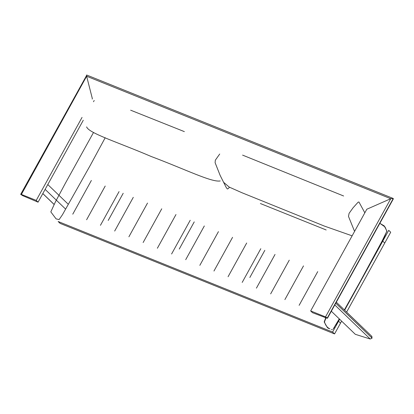 <?xml version="1.0" encoding="UTF-8"?>
<svg xmlns="http://www.w3.org/2000/svg" width="414" height="414" viewBox="0 0 414 414"><rect width="100%" height="100%" fill="white"/><g stroke="black" fill="none" stroke-linecap="round" stroke-linejoin="round"><path stroke-width="0.62" d="M249.839 277.489L264.836 250.32M179.241 249.057L194.244 221.888M108.204 220.45L123.201 193.276M334.564 333.922L332.592 332.028L58.157 221.506L60.128 223.4L334.564 333.922L341.622 321.135M332.592 332.028L338.554 321.223L340.525 323.117L338.554 321.223L339.651 319.235M72.766 214.183L91.375 180.463M344.645 310.189L382.764 241.134L384.735 243.034L382.764 241.134L388.73 230.329L390.702 232.228L346.616 312.089M171.598 253.984L190.212 220.264M242.19 282.415L260.804 248.7M100.442 225.325L119.056 191.61M114.673 231.059L133.287 197.338M128.904 236.787L147.519 203.072M143.135 242.521L161.75 208.801M157.367 248.25L175.981 214.53M86.604 219.751L105.218 186.036M185.715 259.671L204.33 225.951M199.833 265.353L218.447 231.638M213.955 271.041L232.57 237.326M228.073 276.728L246.687 243.013M299.115 305.341L317.729 271.625M284.884 299.607L303.498 265.891M270.652 293.878L289.267 260.163M256.421 288.144L275.036 254.429M326.853 318.149L327.308 317.983L393.269 198.487L390.759 198.71L366.809 209.236L310.666 310.93L312.503 312.694L326.853 318.149L327.308 317.983L325.513 316.907L310.666 310.93M327.303 317.983L393.269 198.487L393.3 198.968L327.458 318.242M325.513 316.907L390.759 198.71L393.269 198.487L86.816 75.074C86.448 74.898 86.386 75.281 86.635 76.233L92.369 98.713L92.167 99.081M20.85 194.564L21.388 194.43L36.23 200.407L38.067 202.172L22.563 195.605L20.7 194.306L86.816 75.074C86.448 74.898 86.386 75.281 86.635 76.233L390.759 198.71L366.809 209.236M82.044 117.416L36.23 200.407M21.388 194.43L86.635 76.233L92.369 98.713M94.206 100.473L93.507 101.74M83.281 120.262L38.067 202.172M331.329 311.23L355.315 334.315L370.209 339.019L372.082 338.129L371.705 336.303M58.933 195.268L47.791 184.551L45.126 189.379L56.33 200.164M65.215 208.713L56.558 200.381M67.88 203.885L59.155 195.486M223.653 182.336L229.196 187.081L241.792 192.67L324.405 226.091L352.123 235.835M220.217 180.949C211.683 182.533 185.224 169.269 151.286 156.533C118.471 142.421 88.653 133.23 86.64 126.891M372.093 338.103L335.676 303.053M372.082 338.129L335.666 303.079M370.209 339.019L334.802 304.942M54.094 204.397L42.823 193.55M93.476 132.558L65.241 183.505L55.222 202.26L50.824 211.885L56.081 218.882L59.119 219.57L62.436 214.762L90.211 165.445L105.208 137.727M379.855 223.327L384.218 225.889L386.862 230.965L384.684 236.285L357.049 287.352L344.365 309.926L365.909 271.279L381.02 243.22L386.867 231.235L385.067 226.991L379.855 223.327M335.604 325.197L339.257 318.858L333.192 329.032M332.406 329.689L331.397 329.596M328.556 328.483L327.402 327.593L324.183 321.963L325.756 317.735L324.188 321.978M334.564 326.993L334.026 327.878M329.948 328.866C327.37 327.79 325.549 325.466 324.472 321.895L326.046 317.843M364.827 212.822L358.948 202.001L358.141 202.151L353.106 207.74L349.09 213.334L348.49 216.393L354.57 231.4M229.537 187.257L227.897 188.867L227.239 188.908L226.085 187.247L220.15 175.417L215.104 162.686L215.337 160.177L219.715 154.018M371.969 336.489L336.323 302.184M54.074 204.444L42.797 193.597M343.63 195.988L242.594 155.121M260.396 203.538L326.185 229.972M184.37 131.626L130.638 110.186"/></g></svg>

